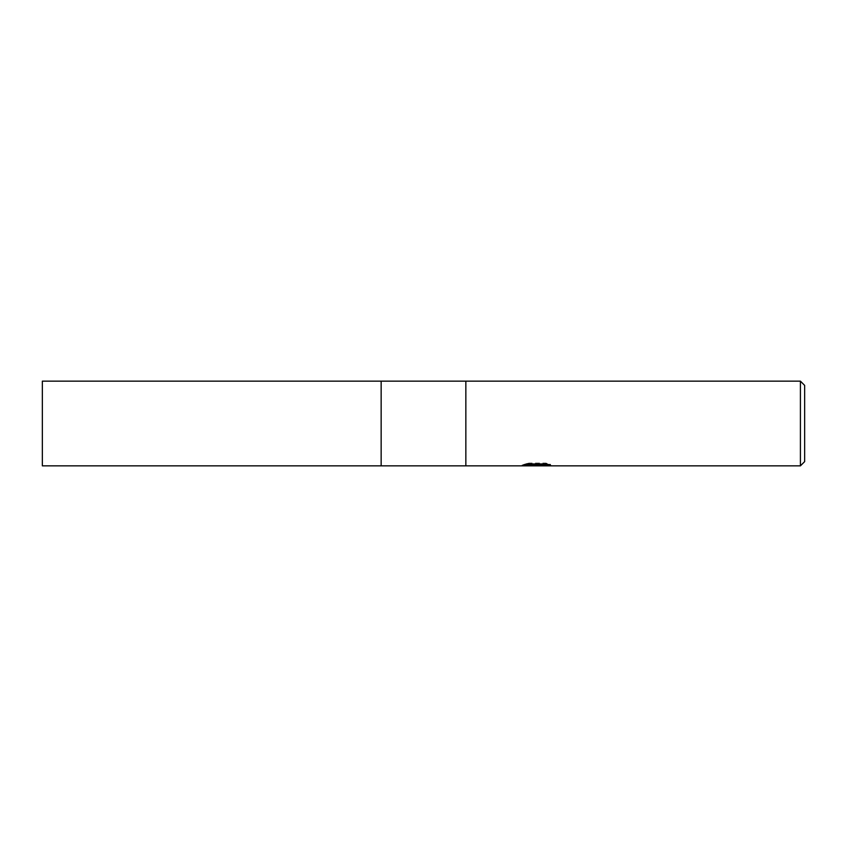 <?xml version="1.0" encoding="UTF-8"?>
<svg xmlns="http://www.w3.org/2000/svg" width="847" height="847" viewBox="0 0 847 847"><rect width="100%" height="100%" fill="white"/><g stroke="black" fill="none" stroke-linecap="round" stroke-linejoin="round"><path stroke-width="0.64" stroke-dasharray="4.24 3.18" d="M531.514 465.437L528.221 463.934L528.221 463.044L534.425 465.003L547.564 463.838L547.564 464.664L540.757 464.971M547.564 464.664L547.564 465.522L547.564 464.717L540.757 465.183M540.884 465.85L547.564 465.522M546.844 464.188L550.55 464.315L545.701 463.044L528.994 463.044L528.994 463.934M545.701 463.044L545.701 463.934M550.55 464.315L550.55 465.172M534.521 465.85L522.027 465.85L522.017 465.003L534.425 465.003M547.564 463.838L547.564 464.717M540.968 465.85L536.405 465.85M528.994 463.044L524.589 464.177L527.861 464.177M538.131 464.177L522.027 465.003M523.202 464.622L528.782 462.917M524.589 464.177L524.589 465.045M522.313 464.908L522.313 465.765M528.782 463.817L523.202 465.479M465.85 381.15L465.85 465.85L465.85 381.15M800.415 381.15L800.415 465.85M804.65 385.385L804.65 461.615M381.15 381.15L381.15 465.85L381.15 381.15M42.35 381.15L42.35 465.85M536.342 465.829L536.342 464.982M536.437 465.003L538.131 465.003"/><path stroke-width="1.27" d="M800.415 465.85L381.15 465.85L381.15 381.15L800.415 381.15L804.65 385.385L804.65 461.615L800.415 465.85L800.415 381.15M465.85 465.85L465.85 381.15L465.85 465.85M537.093 465.501L522.027 465.85L538.131 465.045L524.589 465.045L528.994 463.934L545.701 463.934L550.55 465.172L536.405 465.85L537.093 465.119M534.341 465.85L531.514 465.437M540.757 465.183L536.458 465.85M540.757 465.829L540.757 464.971L546.844 464.188M527.861 464.177L538.131 464.177L538.131 465.045M381.15 465.85L42.35 465.85L42.35 381.15L381.15 381.15L381.15 465.85M538.131 465.003L540.757 465.003"/></g></svg>
